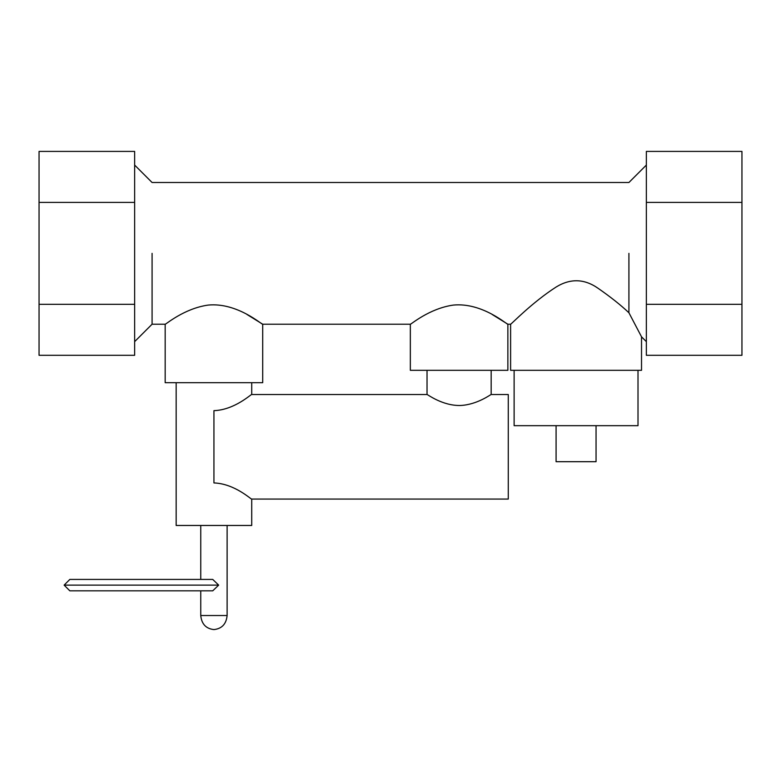 <?xml version="1.0" encoding="UTF-8"?>
<svg xmlns="http://www.w3.org/2000/svg" width="781" height="781" viewBox="0 0 781 781"><rect width="100%" height="100%" fill="white"/><g stroke="black" fill="none" stroke-linecap="round" stroke-linejoin="round"><path stroke-width="1.17" d="M251.716 382.69L251.716 394.512L427.031 394.512C427.012 394.014 442.319 405.935 460.458 405.485C477.484 404.695 491.151 394.083 491.171 394.512L508.275 394.512L508.275 499.069L251.716 499.069L251.716 525.467L176.155 525.467L176.155 382.69M213.935 482.931C234.866 483.673 251.433 499.82 251.716 499.069C251.433 499.82 234.866 483.673 213.935 482.931L213.935 410.66C234.866 409.918 251.433 393.77 251.716 394.512C251.433 393.77 234.866 409.918 213.935 410.66M200.756 590.836L200.756 615.526C201.586 624.009 205.979 628.695 213.935 629.584C221.882 628.695 226.275 624.009 227.115 615.526L227.115 525.467M200.756 525.467L200.756 579.414L69.841 579.414L64.13 585.125L69.841 590.836L212.725 590.836L218.66 585.125L212.725 579.414L69.841 579.414M491.171 370.321L491.171 394.512M427.031 394.512L427.031 370.321M410.337 370.321L410.337 324.213C410.572 324.857 429.091 308.485 453.312 305.088C482.512 302.218 507.748 325.286 507.865 324.213L507.865 370.321L410.337 370.321M646.356 341.639L641.523 336.806L628.92 312.761L641.523 336.806L641.523 370.321L510.608 370.321L510.608 324.213L507.865 324.213L492.157 314.47M165.172 382.69L165.172 324.213C165.396 324.857 183.916 308.485 208.146 305.088C237.336 302.218 262.572 325.286 262.699 324.213L262.699 382.69L165.172 382.69M410.337 324.213L262.699 324.213L246.981 314.47M628.92 253.356L628.92 312.761C620.739 305.029 610.449 296.868 598.041 288.267C584.364 278.719 570.423 278.28 556.209 286.969C531.978 302.511 511.184 324.359 510.608 324.213M638.009 370.321L638.009 425.674L514.123 425.674L514.123 370.321M596.049 425.674L596.049 461.698L556.082 461.698L556.082 425.674M741.95 202.386L741.95 151.416L646.356 151.416L646.356 202.386L741.95 202.386L741.95 355.296L646.356 355.296L646.356 202.386M646.356 304.326L741.95 304.326M134.644 202.386L134.644 151.416L39.05 151.416L39.05 202.386L134.644 202.386L134.644 355.296L39.05 355.296L39.05 202.386M39.05 304.326L134.644 304.326M152.08 253.356L152.08 324.213L152.08 253.356M200.756 615.526L227.115 615.526M64.13 585.125L218.66 585.125M165.172 324.213L152.08 324.213L134.644 341.639M134.644 165.074L152.08 182.5L628.92 182.5L646.356 165.074"/></g></svg>
